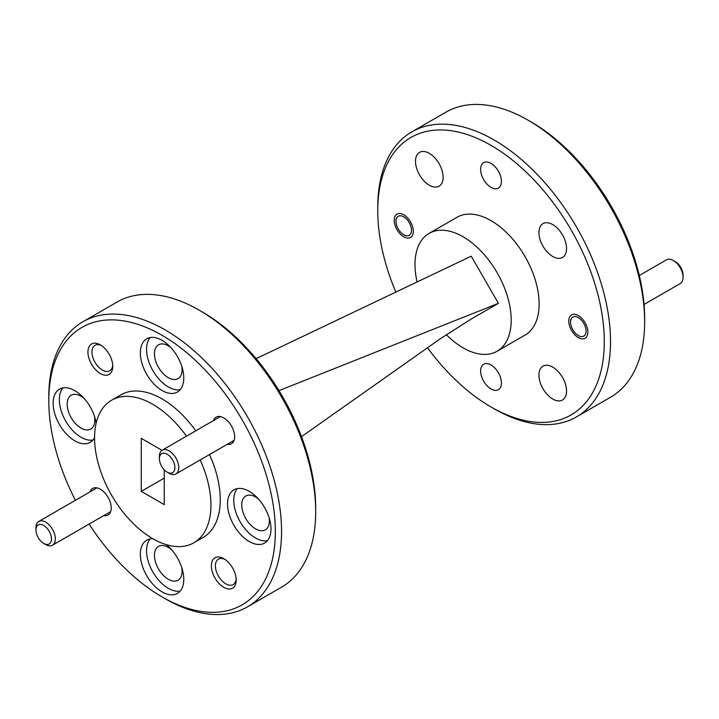 <?xml version="1.0" encoding="UTF-8"?>
<svg xmlns="http://www.w3.org/2000/svg" width="719" height="719" viewBox="0 0 719 719"><rect width="100%" height="100%" fill="white"/><g stroke="black" fill="none" stroke-linecap="round" stroke-linejoin="round"><path stroke-width="1.08" d="M223.78 558.672A17.553 10.138 -120 0 0 211.368 565.844A17.553 10.138 -120 0 0 223.78 587.342A17.553 10.138 -120 0 0 236.2 580.179A17.553 10.138 -120 0 0 223.78 558.672L223.78 558.672M224.84 559.337A14.704 8.484 -120 0 0 218.45 559.112A14.704 8.484 -120 0 0 216.194 570.895A14.704 8.484 -120 0 0 225.802 583.846A14.704 8.484 -120 0 0 233.154 584.574A14.704 8.484 -120 0 0 236.156 578.93M100.345 344.877A17.553 10.138 -120 0 0 87.934 352.04A17.553 10.138 -120 0 0 100.345 373.538A17.553 10.138 -120 0 0 112.757 366.375A17.553 10.138 -120 0 0 100.345 344.877L100.345 344.877M101.397 345.533A14.704 8.484 -120 0 0 95.016 345.309A14.704 8.484 -120 0 0 92.76 357.091A14.704 8.484 -120 0 0 102.359 370.051A14.704 8.484 -120 0 0 109.71 370.779A14.704 8.484 -120 0 0 112.712 365.135M227.186 444.351A15.36 8.871 -120 0 0 234.646 436.748A15.36 8.871 -120 0 0 223.78 417.928L223.78 417.928A15.36 8.871 -120 0 0 213.471 420.597M103.743 515.613A15.36 8.871 -120 0 0 111.211 508.009A15.36 8.871 -120 0 0 100.345 489.199L100.345 489.199A15.36 8.871 -120 0 0 90.028 491.859M491.023 364.964A14.704 8.484 -120 0 0 483.671 364.236A14.704 8.484 -120 0 0 481.424 376.019A14.704 8.484 -120 0 0 491.023 388.979A14.704 8.484 -120 0 0 498.375 389.707A14.704 8.484 -120 0 0 500.631 377.924A14.704 8.484 -120 0 0 491.023 364.964M491.023 163.393A14.704 8.484 -120 0 0 483.671 162.665A14.704 8.484 -120 0 0 481.424 174.447A14.704 8.484 -120 0 0 491.023 187.398A14.704 8.484 -120 0 0 498.375 188.126A14.704 8.484 -120 0 0 500.631 176.353A14.704 8.484 -120 0 0 491.023 163.393M403.745 214.774A13.499 7.792 -120 0 0 396.996 214.1A13.499 7.792 -120 0 0 394.929 224.921A13.499 7.792 -120 0 0 403.745 236.812A13.499 7.792 -120 0 0 410.495 237.477A13.499 7.792 -120 0 0 412.562 226.665A13.499 7.792 -120 0 0 403.745 214.774M578.31 315.56A13.499 7.792 -120 0 0 571.56 314.886A13.499 7.792 -120 0 0 569.493 325.707A13.499 7.792 -120 0 0 578.31 337.597A13.499 7.792 -120 0 0 585.059 338.263A13.499 7.792 -120 0 0 587.126 327.451A13.499 7.792 -120 0 0 578.31 315.56M531.368 122.095L528.267 120.298L531.368 122.095A160.193 92.49 60 0 1 644.646 318.292L644.646 321.869A164.579 95.025 -120 0 0 528.267 120.298L528.267 120.298A164.579 95.025 -120 0 0 445.978 112.146L411.834 131.856A164.579 95.025 60 0 1 494.133 140.007A164.579 95.025 60 0 1 601.65 285.039A164.579 95.025 60 0 1 576.422 416.93A164.579 95.025 60 0 1 494.133 408.778A164.579 95.025 60 0 1 494.124 408.769L491.023 406.981A160.193 92.49 -120 0 0 604.302 341.579A160.193 92.49 -120 0 0 491.023 145.382A160.193 92.49 -120 0 0 377.754 210.784A160.193 92.49 -120 0 0 395.827 292.112M576.422 416.93L610.557 397.221A164.579 95.025 -120 0 0 644.646 321.869M427.499 347.798A160.193 92.49 -120 0 0 491.023 406.981L494.133 408.778M377.754 210.784L377.754 207.198A164.579 95.025 60 0 1 411.834 131.856M417.092 281.983A68.026 39.275 60 0 1 429.081 233.396L457.014 217.273A68.026 39.275 60 0 1 491.023 220.643A68.026 39.275 60 0 1 535.466 280.59A68.026 39.275 60 0 1 525.041 335.099L497.108 351.223A68.026 39.275 60 0 1 463.099 347.852A68.026 39.275 60 0 1 446.274 334.641M429.081 233.396A68.026 39.275 60 0 1 463.099 236.767A68.026 39.275 60 0 1 507.533 296.713A68.026 39.275 60 0 1 497.108 351.223M89.12 524.061A160.193 92.49 -120 0 0 162.063 596.905A160.193 92.49 -120 0 0 275.341 531.503A160.193 92.49 -120 0 0 162.063 335.306A160.193 92.49 -120 0 0 48.793 400.708A160.193 92.49 -120 0 0 75.405 500.307M162.063 596.905L165.172 598.702A164.579 95.025 60 0 1 165.163 598.702A164.579 95.025 60 0 1 165.163 598.693L162.063 596.905M48.793 400.708L48.793 397.131A164.579 95.025 60 0 1 82.874 321.779A164.579 95.025 60 0 1 165.172 329.931A164.579 95.025 60 0 1 272.69 474.971A164.579 95.025 60 0 1 247.462 606.854A164.579 95.025 60 0 1 165.172 598.702M202.407 312.019L199.307 310.231L202.407 312.019A160.193 92.49 60 0 1 315.686 508.216L315.686 511.802A164.579 95.025 -120 0 0 199.307 310.231A164.579 95.025 -120 0 0 199.307 310.222A164.579 95.025 -120 0 0 117.017 302.07L82.874 321.779M247.462 606.854L281.596 587.144A164.579 95.025 -120 0 0 315.686 511.802M258.364 498.932A19.53 11.279 -120 0 0 255.551 496.973A19.53 11.279 -120 0 0 245.79 496.002A19.53 11.279 -120 0 0 242.797 511.649A19.53 11.279 -120 0 0 255.551 528.86A19.53 11.279 -120 0 0 265.32 529.831A19.53 11.279 -120 0 0 269.113 517.689M171.544 549.711A19.53 11.279 -120 0 0 168.273 547.366A19.53 11.279 -120 0 0 158.504 546.395A19.53 11.279 -120 0 0 155.511 562.051A19.53 11.279 -120 0 0 168.273 579.262A19.53 11.279 -120 0 0 178.033 580.224A19.53 11.279 -120 0 0 181.727 567.498M84.096 398.389A19.53 11.279 -120 0 0 80.986 396.187A19.53 11.279 -120 0 0 71.226 395.216A19.53 11.279 -120 0 0 68.233 410.873A19.53 11.279 -120 0 0 80.986 428.075A19.53 11.279 -120 0 0 90.756 429.045A19.53 11.279 -120 0 0 94.405 416.094M170.915 347.61A19.53 11.279 -120 0 0 168.273 345.794A19.53 11.279 -120 0 0 158.504 344.823A19.53 11.279 -120 0 0 155.511 360.471A19.53 11.279 -120 0 0 168.273 377.682A19.53 11.279 -120 0 0 178.033 378.652A19.53 11.279 -120 0 0 181.79 366.295M162.063 340.33A30.719 17.741 -120 0 0 146.703 338.802A30.719 17.741 -120 0 0 141.994 363.428A30.719 17.741 -120 0 0 162.063 390.498A30.719 17.741 -120 0 0 177.422 392.017A30.719 17.741 -120 0 0 182.132 367.4A30.719 17.741 -120 0 0 162.063 340.33M150.127 337.562A30.719 17.741 -120 0 0 149.148 362.691A30.719 17.741 -120 0 0 168.273 386.912A30.719 17.741 -120 0 0 180.208 389.68M96.166 423.167A30.719 17.741 -120 0 0 74.857 390.678A30.719 17.741 -120 0 0 59.497 389.159A30.719 17.741 -120 0 0 54.788 413.776A30.719 17.741 -120 0 0 74.857 440.846A30.719 17.741 -120 0 0 90.217 442.365A30.719 17.741 -120 0 0 94.566 437.691M62.921 387.909A30.719 17.741 -120 0 0 61.942 413.039A30.719 17.741 -120 0 0 81.067 437.26A30.719 17.741 -120 0 0 93.003 440.028M152.922 538.774A30.719 17.741 -120 0 0 146.703 540.203A30.719 17.741 -120 0 0 141.994 564.819A30.719 17.741 -120 0 0 162.063 591.89A30.719 17.741 -120 0 0 177.422 593.409A30.719 17.741 -120 0 0 182.851 571.524A30.719 17.741 -120 0 0 166.305 544.651M150.127 538.953A30.719 17.741 -120 0 0 149.148 564.082A30.719 17.741 -120 0 0 168.273 588.304A30.719 17.741 -120 0 0 180.208 591.072M249.268 491.374A30.719 17.741 -120 0 0 233.909 489.846A30.719 17.741 -120 0 0 229.199 514.471A30.719 17.741 -120 0 0 249.268 541.542A30.719 17.741 -120 0 0 264.628 543.061A30.719 17.741 -120 0 0 269.337 518.444A30.719 17.741 -120 0 0 249.268 491.374M237.333 488.605A30.719 17.741 -120 0 0 236.353 513.734A30.719 17.741 -120 0 0 255.479 537.956A30.719 17.741 -120 0 0 267.414 540.724M200.179 459.935A82.29 47.508 60 0 1 193.896 542.746A82.29 47.508 60 0 1 152.752 538.675A82.29 47.508 60 0 1 98.997 466.155A82.29 47.508 60 0 1 111.607 400.213A82.29 47.508 60 0 1 152.752 404.294A82.29 47.508 60 0 1 186.464 436.181M111.607 400.213L120.918 394.839A82.29 47.508 60 0 1 162.063 398.919A82.29 47.508 60 0 1 195.775 430.807M209.49 454.561A82.29 47.508 60 0 1 203.207 537.372L193.896 542.746M552.749 367.139A19.53 11.279 -120 0 0 542.98 366.169A19.53 11.279 -120 0 0 539.987 381.816A19.53 11.279 -120 0 0 552.749 399.027A19.53 11.279 -120 0 0 562.51 399.998A19.53 11.279 -120 0 0 565.502 384.35A19.53 11.279 -120 0 0 552.749 367.139M552.749 224.607A19.53 11.279 -120 0 0 542.98 223.636A19.53 11.279 -120 0 0 539.987 239.283A19.53 11.279 -120 0 0 552.749 256.494A19.53 11.279 -120 0 0 562.51 257.465A19.53 11.279 -120 0 0 565.502 241.818A19.53 11.279 -120 0 0 552.749 224.607M429.306 153.336A19.53 11.279 -120 0 0 419.545 152.374A19.53 11.279 -120 0 0 416.553 168.021A19.53 11.279 -120 0 0 429.306 185.232A19.53 11.279 -120 0 0 439.075 186.194A19.53 11.279 -120 0 0 442.068 170.547A19.53 11.279 -120 0 0 429.306 153.336M162.009 450.31L141.275 438.338L141.275 491.374L164.238 504.63L164.238 469.804M164.238 478.117L141.275 491.374M256.117 358.664L471.215 256.198L498.429 303.328L278.972 390.633M301.504 436.658L440.055 338.937L471.062 319.128L498.429 303.328M45.648 544.517L43.706 543.402A10.974 6.336 -120 0 0 51.471 538.917A10.974 6.336 -120 0 0 43.706 525.481A10.974 6.336 -120 0 0 35.95 529.966A10.974 6.336 -120 0 0 43.706 543.402L45.648 544.517A13.715 7.918 60 0 0 52.505 545.2A13.715 7.918 60 0 0 54.608 534.208A13.715 7.918 60 0 0 45.648 522.12A13.715 7.918 60 0 0 38.79 521.446A13.715 7.918 60 0 0 35.95 527.719L35.95 529.966M403.745 234.754A10.974 6.336 -120 0 0 411.502 230.269A10.974 6.336 -120 0 0 403.745 216.832A10.974 6.336 -120 0 0 395.98 221.308A10.974 6.336 -120 0 0 403.745 234.754L405.525 235.778L403.745 234.754M675.294 261.626L673.352 260.503L675.294 261.626A10.974 6.336 60 0 1 683.05 275.062L683.05 277.3A13.715 7.918 -120 0 0 673.352 260.503L673.352 260.503A13.715 7.918 -120 0 0 666.495 259.829L639.308 275.521M644.044 304.461L680.21 283.583A13.715 7.918 -120 0 0 683.05 277.3M578.31 335.539A10.974 6.336 -120 0 0 586.066 331.055A10.974 6.336 -120 0 0 578.31 317.618A10.974 6.336 -120 0 0 570.553 322.094A10.974 6.336 -120 0 0 578.31 335.539L580.098 336.564L578.31 335.539M169.082 473.255L167.15 472.131A10.974 6.336 -120 0 0 174.906 467.656A10.974 6.336 -120 0 0 167.15 454.219A10.974 6.336 -120 0 0 159.384 458.695A10.974 6.336 -120 0 0 167.15 472.131L169.082 473.255A13.715 7.918 60 0 0 175.939 473.929A13.715 7.918 60 0 0 178.042 462.937A13.715 7.918 60 0 0 169.082 450.858A13.715 7.918 60 0 0 162.224 450.175A13.715 7.918 60 0 0 159.384 456.457L159.384 458.695M110.663 511.622L52.505 545.2M96.948 487.868L38.79 521.446M395.98 221.308L395.98 219.07M570.553 322.094L570.553 319.856M234.097 440.352L175.939 473.929M220.382 416.598L162.224 450.175"/></g></svg>

